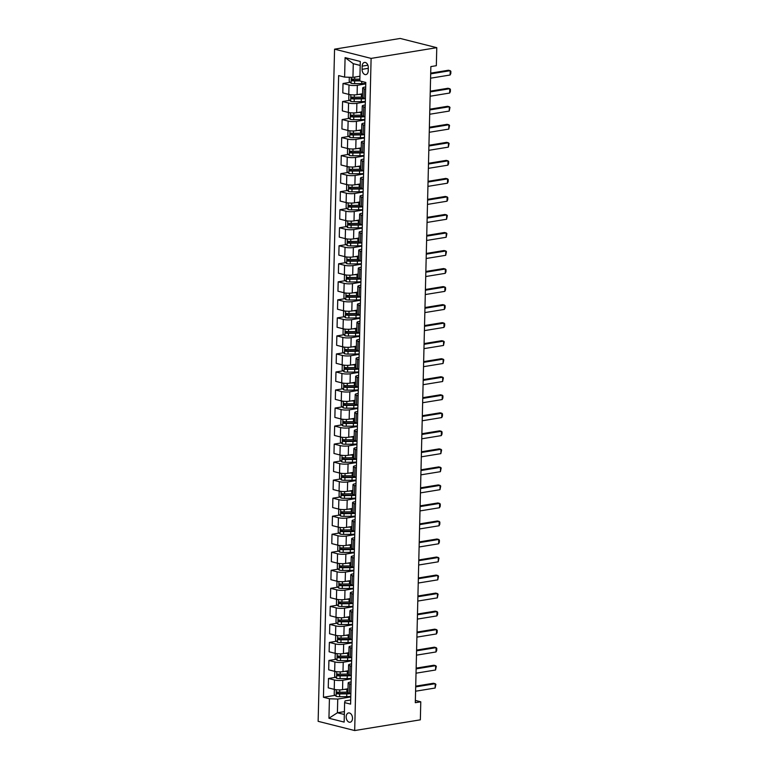 <?xml version="1.0" encoding="UTF-8"?>
<svg xmlns="http://www.w3.org/2000/svg" width="769" height="769" viewBox="0 0 769 769"><rect width="100%" height="100%" fill="white"/><g stroke="black" fill="none" stroke-linecap="round" stroke-linejoin="round"><path stroke-width="1.15" d="M352.49 718.39A4.72 3.114 -99.3 0 0 348.578 712.93A4.72 3.114 -99.3 0 0 346.175 716.795A4.72 3.114 -99.3 0 0 350.097 722.245A4.72 3.114 -99.3 0 0 352.49 718.39M334.563 49.168L318.135 721.322L354.682 730.55L371.11 58.396L334.563 49.168L400.216 38.45L436.773 47.678L371.11 58.396M436.773 47.678L436.331 65.701L430.861 66.595L415.308 702.693L420.778 701.809L415.366 700.434M362.17 66.153L362.093 69.325A4.576 3.018 -99.3 0 0 365.89 74.612A4.576 3.018 -99.3 0 0 368.216 70.873L368.293 67.691A4.576 3.018 -99.3 0 0 364.496 62.414A4.576 3.018 -99.3 0 0 362.17 66.153L367.89 65.221M360.2 65.432L353.279 63.683L352.942 77.381L344.608 77.102L338.639 75.593L323.441 697.272L335.178 695.349M344.608 77.102L345.089 57.627L360.296 61.472L359.825 80.937L365.804 82.446L350.606 704.125L344.627 702.616L344.156 722.091L328.94 718.246L329.42 698.771L323.441 697.272M420.778 701.809L420.345 719.832L354.682 730.55M344.627 702.616L345.06 700.905L350.712 699.982M351.097 684.199L349.664 683.833A5.902 1.221 -178.6 0 1 348.146 682.978A5.902 1.221 -178.6 0 1 350.097 682.122L351.145 681.949M351.539 666.165L350.106 665.81A5.902 1.221 -178.6 0 1 348.588 664.945A5.902 1.221 -178.6 0 1 350.539 664.089L351.587 663.926M351.971 648.132L350.549 647.777A5.902 1.221 -178.6 0 1 349.03 646.921A5.902 1.221 -178.6 0 1 350.972 646.066L352.029 645.893M352.413 630.109L350.991 629.744A5.902 1.221 -178.6 0 1 349.472 628.888A5.902 1.221 -178.6 0 1 351.414 628.033L352.471 627.86M352.856 612.076L351.433 611.711A5.902 1.221 -178.6 0 1 349.914 610.855A5.902 1.221 -178.6 0 1 351.856 610L352.913 609.827M353.298 594.043L351.875 593.687A5.902 1.221 -178.6 0 1 350.347 592.822A5.902 1.221 -178.6 0 1 352.298 591.976L353.356 591.803M353.74 576.019L352.308 575.654A5.902 1.221 -178.6 0 1 350.789 574.799A5.902 1.221 -178.6 0 1 352.74 573.943L353.798 573.77M354.182 557.986L352.75 557.621A5.902 1.221 -178.6 0 1 351.231 556.766A5.902 1.221 -178.6 0 1 353.182 555.91L354.23 555.737M354.615 539.953L353.192 539.598A5.902 1.221 -178.6 0 1 351.673 538.733A5.902 1.221 -178.6 0 1 353.615 537.887L354.672 537.714M355.057 521.92L353.634 521.565A5.902 1.221 -178.6 0 1 352.115 520.709A5.902 1.221 -178.6 0 1 354.057 519.854L355.115 519.681M355.499 503.897L354.076 503.532A5.902 1.221 -178.6 0 1 352.558 502.676A5.902 1.221 -178.6 0 1 354.499 501.821L355.557 501.648M355.941 485.864L354.519 485.508A5.902 1.221 -178.6 0 1 353 484.643A5.902 1.221 -178.6 0 1 354.942 483.797L355.999 483.624M356.383 467.831L354.951 467.475A5.902 1.221 -178.6 0 1 353.432 466.62A5.902 1.221 -178.6 0 1 355.384 465.764L356.441 465.591M356.826 449.807L355.393 449.442A5.902 1.221 -178.6 0 1 353.875 448.587A5.902 1.221 -178.6 0 1 355.826 447.731L356.874 447.558M357.268 431.774L355.836 431.419A5.902 1.221 -178.6 0 1 354.317 430.553A5.902 1.221 -178.6 0 1 356.258 429.708L357.316 429.535M357.7 413.741L356.278 413.386A5.902 1.221 -178.6 0 1 354.759 412.53A5.902 1.221 -178.6 0 1 356.701 411.675L357.758 411.502M358.143 395.718L356.72 395.353A5.902 1.221 -178.6 0 1 355.201 394.497A5.902 1.221 -178.6 0 1 357.143 393.641L358.2 393.468M358.585 377.685L357.162 377.329A5.902 1.221 -178.6 0 1 355.643 376.464A5.902 1.221 -178.6 0 1 357.585 375.608L358.642 375.445M359.027 359.652L357.595 359.296A5.902 1.221 -178.6 0 1 356.076 358.441A5.902 1.221 -178.6 0 1 358.027 357.585L359.085 357.412M359.469 341.628L358.037 341.263A5.902 1.221 -178.6 0 1 356.518 340.407A5.902 1.221 -178.6 0 1 358.469 339.552L359.517 339.379M359.911 323.595L358.479 323.24A5.902 1.221 -178.6 0 1 356.96 322.374A5.902 1.221 -178.6 0 1 358.902 321.519L359.959 321.355M360.344 305.562L358.921 305.206A5.902 1.221 -178.6 0 1 357.402 304.351A5.902 1.221 -178.6 0 1 359.344 303.495L360.401 303.322M360.786 287.539L359.363 287.173A5.902 1.221 -178.6 0 1 357.845 286.318A5.902 1.221 -178.6 0 1 359.786 285.462L360.844 285.289M361.228 269.506L359.805 269.14A5.902 1.221 -178.6 0 1 358.287 268.285A5.902 1.221 -178.6 0 1 360.228 267.429L361.286 267.256M361.67 251.473L360.248 251.117A5.902 1.221 -178.6 0 1 358.719 250.252A5.902 1.221 -178.6 0 1 360.671 249.406L361.728 249.233M362.112 233.449L360.68 233.084A5.902 1.221 -178.6 0 1 359.161 232.228A5.902 1.221 -178.6 0 1 361.113 231.373L362.161 231.2M362.555 215.416L361.122 215.051A5.902 1.221 -178.6 0 1 359.604 214.195A5.902 1.221 -178.6 0 1 361.555 213.34L362.603 213.167M362.987 197.383L361.565 197.027A5.902 1.221 -178.6 0 1 360.046 196.162A5.902 1.221 -178.6 0 1 361.988 195.316L363.045 195.143M363.429 179.36L362.007 178.994A5.902 1.221 -178.6 0 1 360.488 178.139A5.902 1.221 -178.6 0 1 362.43 177.283L363.487 177.11M363.872 161.327L362.449 160.961A5.902 1.221 -178.6 0 1 360.93 160.106A5.902 1.221 -178.6 0 1 362.872 159.25L363.929 159.077M364.314 143.294L362.891 142.938A5.902 1.221 -178.6 0 1 361.363 142.073A5.902 1.221 -178.6 0 1 363.314 141.227L364.371 141.054M364.756 125.26L363.324 124.905A5.902 1.221 -178.6 0 1 361.805 124.049A5.902 1.221 -178.6 0 1 363.756 123.194L364.814 123.021M365.198 107.237L363.766 106.872A5.902 1.221 -178.6 0 1 362.247 106.016A5.902 1.221 -178.6 0 1 364.198 105.161L365.246 104.988M365.64 89.204L364.208 88.848A5.902 1.221 -178.6 0 1 362.689 87.983A5.902 1.221 -178.6 0 1 364.631 87.137L365.688 86.964M344.406 711.623L337.408 712.757L344.339 714.507M359.94 76.237L352.942 77.381M365.765 83.908L357.325 85.292A5.902 1.221 -178.6 0 1 349.001 85.003L343.022 83.494L350.155 82.331M362.545 93.77L357.095 94.664A5.902 1.221 -178.6 0 1 348.77 94.385L342.791 92.876L343.022 83.494M365.323 101.941L356.883 103.315A5.902 1.221 -178.6 0 1 348.559 103.036L342.58 101.527L349.712 100.364M362.103 111.803L356.653 112.697A5.902 1.221 -178.6 0 1 348.328 112.409L342.349 110.899L342.58 101.527M364.881 119.974L356.441 121.348A5.902 1.221 -178.6 0 1 348.117 121.069L342.138 119.56L349.27 118.388M361.67 129.836L356.21 130.72A5.902 1.221 -178.6 0 1 347.886 130.442L341.907 128.932L342.138 119.56M364.439 137.997L355.999 139.381A5.902 1.221 -178.6 0 1 347.675 139.093L341.696 137.584L348.838 136.421M361.228 147.859L355.778 148.753A5.902 1.221 -178.6 0 1 347.444 148.475L341.465 146.966L341.696 137.584M364.006 156.03L355.566 157.405A5.902 1.221 -178.6 0 1 347.232 157.126L341.253 155.617L348.395 154.454M360.786 165.893L355.336 166.786A5.902 1.221 -178.6 0 1 347.002 166.498L341.032 164.989L341.253 155.617M363.564 174.063L355.124 175.438A5.902 1.221 -178.6 0 1 346.79 175.159L340.821 173.65L347.953 172.487M360.344 183.926L354.894 184.81A5.902 1.221 -178.6 0 1 346.559 184.531L340.59 183.022L340.821 173.65M363.122 192.087L354.682 193.471A5.902 1.221 -178.6 0 1 346.348 193.182L340.379 191.673L347.511 190.51M359.902 201.959L354.451 202.843A5.902 1.221 -178.6 0 1 346.127 202.564L340.148 201.055L340.379 191.673M362.68 210.12L354.24 211.494A5.902 1.221 -178.6 0 1 345.915 211.215L339.936 209.706L347.069 208.543M359.459 219.982L354.009 220.876A5.902 1.221 -178.6 0 1 345.685 220.588L339.706 219.078L339.936 209.706M362.237 228.153L353.798 229.527A5.902 1.221 -178.6 0 1 345.473 229.249L339.494 227.739L346.627 226.576M359.027 238.015L353.567 238.899A5.902 1.221 -178.6 0 1 345.243 238.621L339.264 237.112L339.494 227.739M361.795 246.176L353.356 247.56A5.902 1.221 -178.6 0 1 345.031 247.272L339.052 245.763L346.194 244.6M358.585 256.048L353.134 256.933A5.902 1.221 -178.6 0 1 344.8 256.654L338.821 255.145L339.052 245.763M361.363 264.209L352.923 265.584A5.902 1.221 -178.6 0 1 344.589 265.305L338.61 263.796L345.752 262.633M358.143 274.072L352.692 274.966A5.902 1.221 -178.6 0 1 344.358 274.677L338.389 273.168L338.61 263.796M360.921 282.242L352.481 283.617A5.902 1.221 -178.6 0 1 344.147 283.338L338.177 281.829L345.31 280.666M357.7 292.105L352.25 292.989A5.902 1.221 -178.6 0 1 343.916 292.71L337.947 291.201L338.177 281.829M360.478 300.275L352.039 301.65A5.902 1.221 -178.6 0 1 343.705 301.361L337.735 299.852L344.868 298.689M357.258 310.138L351.808 311.022A5.902 1.221 -178.6 0 1 343.483 310.743L337.504 309.234L337.735 299.852M360.036 318.299L351.596 319.683A5.902 1.221 -178.6 0 1 343.272 319.395L337.293 317.885L344.425 316.722M356.816 328.161L351.366 329.055A5.902 1.221 -178.6 0 1 343.041 328.767L337.062 327.267L337.293 317.885M359.594 336.332L351.154 337.706A5.902 1.221 -178.6 0 1 342.83 337.428L336.851 335.918L343.983 334.755M356.383 346.194L350.924 347.088A5.902 1.221 -178.6 0 1 342.599 346.8L336.62 345.291L336.851 335.918M359.152 354.365L350.712 355.739A5.902 1.221 -178.6 0 1 342.388 355.451L336.409 353.951L343.541 352.779M355.941 364.227L350.481 365.112A5.902 1.221 -178.6 0 1 342.157 364.833L336.178 363.324L336.409 353.951M358.719 372.388L350.27 373.772A5.902 1.221 -178.6 0 1 341.945 373.484L335.966 371.975L343.109 370.812M355.499 382.251L350.049 383.145A5.902 1.221 -178.6 0 1 341.715 382.856L335.736 381.357L335.966 371.975M358.277 390.421L349.837 391.796A5.902 1.221 -178.6 0 1 341.503 391.517L335.524 390.008L342.666 388.845M355.057 400.284L349.607 401.178A5.902 1.221 -178.6 0 1 341.273 400.889L335.303 399.38L335.524 390.008M357.835 408.454L349.395 409.829A5.902 1.221 -178.6 0 1 341.061 409.541L335.092 408.041L342.224 406.868M354.615 418.317L349.164 419.201A5.902 1.221 -178.6 0 1 340.84 418.922L334.861 417.413L335.092 408.041M357.393 426.478L348.953 427.862A5.902 1.221 -178.6 0 1 340.629 427.574L334.65 426.064L341.782 424.901M354.173 436.34L348.722 437.234A5.902 1.221 -178.6 0 1 340.398 436.955L334.419 435.446L334.65 426.064M356.951 444.511L348.511 445.885A5.902 1.221 -178.6 0 1 340.186 445.607L334.207 444.098L341.34 442.934M353.73 454.373L348.28 455.267A5.902 1.221 -178.6 0 1 339.956 454.979L333.977 453.47L334.207 444.098M356.508 462.544L348.069 463.918A5.902 1.221 -178.6 0 1 339.744 463.64L333.765 462.131L340.898 460.958M353.298 472.406L347.838 473.291A5.902 1.221 -178.6 0 1 339.514 473.012L333.535 471.503L333.765 462.131M356.066 480.567L347.626 481.952A5.902 1.221 -178.6 0 1 339.302 481.663L333.323 480.154L340.465 478.991M352.856 490.43L347.405 491.324A5.902 1.221 -178.6 0 1 339.071 491.045L333.092 489.536L333.323 480.154M355.634 498.6L347.194 499.975A5.902 1.221 -178.6 0 1 338.86 499.696L332.881 498.187L340.023 497.024M352.413 508.463L346.963 509.357A5.902 1.221 -178.6 0 1 338.629 509.068L332.66 507.559L332.881 498.187M355.191 516.633L346.752 518.008A5.902 1.221 -178.6 0 1 338.418 517.729L332.448 516.22L339.581 515.057M351.971 526.496L346.521 527.38A5.902 1.221 -178.6 0 1 338.187 527.101L332.218 525.592L332.448 516.22M354.749 534.657L346.31 536.041A5.902 1.221 -178.6 0 1 337.976 535.753L332.006 534.244L339.139 533.08M351.529 544.519L346.079 545.413A5.902 1.221 -178.6 0 1 337.754 545.134L331.775 543.625L332.006 534.244M354.307 552.69L345.867 554.064A5.902 1.221 -178.6 0 1 337.543 553.786L331.564 552.277L338.696 551.113M351.087 562.552L345.637 563.446A5.902 1.221 -178.6 0 1 337.312 563.158L331.333 561.649L331.564 552.277M353.865 570.723L345.425 572.098A5.902 1.221 -178.6 0 1 337.101 571.819L331.122 570.31L338.254 569.147M350.654 580.585L345.194 581.47A5.902 1.221 -178.6 0 1 336.87 581.191L330.891 579.682L331.122 570.31M353.423 588.746L344.983 590.131A5.902 1.221 -178.6 0 1 336.659 589.842L330.68 588.333L337.822 587.17M350.212 598.618L344.762 599.503A5.902 1.221 -178.6 0 1 336.428 599.224L330.449 597.715L330.68 588.333M352.99 606.779L344.55 608.154A5.902 1.221 -178.6 0 1 336.216 607.875L330.237 606.366L337.38 605.203M349.77 616.642L344.32 617.536A5.902 1.221 -178.6 0 1 335.986 617.247L330.016 615.738L330.237 606.366M352.548 624.812L344.108 626.187A5.902 1.221 -178.6 0 1 335.774 625.908L329.805 624.399L336.937 623.236M349.328 634.675L343.878 635.559A5.902 1.221 -178.6 0 1 335.544 635.281L329.574 633.771L329.805 624.399M352.106 642.846L343.666 644.22A5.902 1.221 -178.6 0 1 335.332 643.932L329.363 642.423L336.495 641.259M348.886 652.708L343.435 653.592A5.902 1.221 -178.6 0 1 335.111 653.314L329.132 651.804L329.363 642.423M351.664 660.869L343.224 662.244A5.902 1.221 -178.6 0 1 334.899 661.965L328.921 660.456L336.053 659.293M348.444 670.731L342.993 671.625A5.902 1.221 -178.6 0 1 334.669 671.337L328.69 669.828L328.921 660.456M351.222 678.902L342.782 680.277A5.902 1.221 -178.6 0 1 334.457 679.998L328.478 678.489L335.611 677.326M348.011 688.764L342.551 689.658A5.902 1.221 -178.6 0 1 334.227 689.37L328.248 687.861L328.478 678.489M350.779 696.935L337.745 699.059L337.408 712.757L328.94 718.246M346.742 693.465L349.02 693.09M347.184 675.432L349.462 675.067M347.626 657.408L349.895 657.034M348.069 639.375L350.337 639.001M348.511 621.342L350.779 620.977M348.943 603.309L351.222 602.944M349.386 585.286L351.664 584.911M349.828 567.253L352.106 566.888M350.27 549.22L352.548 548.855M350.712 531.196L352.981 530.821M351.154 513.163L353.423 512.788M351.587 495.13L353.865 494.765M352.029 477.107L354.307 476.732M352.471 459.074L354.749 458.699M352.913 441.041L355.191 440.675M353.356 423.017L355.624 422.642M353.798 404.984L356.066 404.609M354.23 386.951L356.508 386.586M354.672 368.928L356.951 368.553M355.115 350.895L357.393 350.52M355.557 332.862L357.835 332.496M355.999 314.838L358.267 314.463M356.441 296.805L358.71 296.43M356.883 278.772L359.152 278.407M357.316 260.749L359.594 260.374M357.758 242.716L360.036 242.341M358.2 224.683L360.478 224.317M358.642 206.65L360.911 206.284M359.085 188.626L361.353 188.251M359.527 170.593L361.795 170.218M359.959 152.56L362.237 152.195M360.401 134.537L362.68 134.162M360.844 116.504L363.122 116.129M361.286 98.47L363.564 98.105M365.41 98.576L363.977 98.221A5.902 1.221 -178.6 0 1 362.459 97.365L362.689 87.983M364.967 116.609L363.535 116.254A5.902 1.221 -178.6 0 1 362.016 115.388L362.247 106.016M364.525 134.642L363.103 134.277A5.902 1.221 -178.6 0 1 361.574 133.422L361.805 124.049M364.083 152.666L362.66 152.31A5.902 1.221 -178.6 0 1 361.142 151.455L361.363 142.073M363.641 170.699L362.218 170.343A5.902 1.221 -178.6 0 1 360.699 169.478L360.93 160.106M363.199 188.732L361.776 188.367A5.902 1.221 -178.6 0 1 360.257 187.511L360.488 178.139M362.766 206.765L361.334 206.4A5.902 1.221 -178.6 0 1 359.815 205.544L360.046 196.162M362.324 224.788L360.892 224.433A5.902 1.221 -178.6 0 1 359.373 223.568L359.604 214.195M361.882 242.821L360.459 242.456A5.902 1.221 -178.6 0 1 358.931 241.601L359.161 232.228M361.44 260.854L360.017 260.489A5.902 1.221 -178.6 0 1 358.498 259.634L358.719 250.252M360.997 278.878L359.575 278.522A5.902 1.221 -178.6 0 1 358.056 277.667L358.287 268.285M360.555 296.911L359.133 296.555A5.902 1.221 -178.6 0 1 357.614 295.69L357.845 286.318M360.123 314.944L358.69 314.579A5.902 1.221 -178.6 0 1 357.172 313.723L357.402 304.351M359.681 332.967L358.248 332.612A5.902 1.221 -178.6 0 1 356.729 331.756L356.96 322.374M359.238 351L357.806 350.645A5.902 1.221 -178.6 0 1 356.287 349.78L356.518 340.407M358.796 369.033L357.374 368.668A5.902 1.221 -178.6 0 1 355.855 367.813L356.076 358.441M358.354 387.057L356.931 386.701A5.902 1.221 -178.6 0 1 355.413 385.846L355.643 376.464M357.912 405.09L356.489 404.734A5.902 1.221 -178.6 0 1 354.97 403.869L355.201 394.497M357.479 423.123L356.047 422.758A5.902 1.221 -178.6 0 1 354.528 421.902L354.759 412.53M357.037 441.146L355.605 440.791A5.902 1.221 -178.6 0 1 354.086 439.935L354.317 430.553M356.595 459.18L355.163 458.824A5.902 1.221 -178.6 0 1 353.644 457.959L353.875 448.587M356.153 477.213L354.73 476.847A5.902 1.221 -178.6 0 1 353.211 475.992L353.432 466.62M355.711 495.236L354.288 494.88A5.902 1.221 -178.6 0 1 352.769 494.025L353 484.643M355.268 513.269L353.846 512.913A5.902 1.221 -178.6 0 1 352.327 512.048L352.558 502.676M354.826 531.302L353.404 530.937A5.902 1.221 -178.6 0 1 351.885 530.081L352.115 520.709M354.394 549.335L352.961 548.97A5.902 1.221 -178.6 0 1 351.443 548.114L351.673 538.733M353.951 567.359L352.519 567.003A5.902 1.221 -178.6 0 1 351 566.138L351.231 556.766M353.509 585.392L352.087 585.026A5.902 1.221 -178.6 0 1 350.558 584.171L350.789 574.799M353.067 603.425L351.644 603.059A5.902 1.221 -178.6 0 1 350.126 602.204L350.347 592.822M352.625 621.448L351.202 621.092A5.902 1.221 -178.6 0 1 349.684 620.237L349.914 610.855M352.183 639.481L350.76 639.116A5.902 1.221 -178.6 0 1 349.241 638.26L349.472 628.888M351.75 657.514L350.318 657.149A5.902 1.221 -178.6 0 1 348.799 656.293L349.03 646.921M351.308 675.538L349.876 675.182A5.902 1.221 -178.6 0 1 348.357 674.326L348.588 664.945M329.42 698.771L337.745 699.059M350.866 693.571L349.443 693.215A5.902 1.221 -178.6 0 1 347.915 692.35L348.146 682.978M353.279 63.683L345.089 57.627M430.678 73.872L450.211 70.681L450.865 71.344L450.817 73.507L450.105 75.006L430.573 78.198M450.105 75.006L450.211 70.681L448.433 70.239L430.698 73.132M349.299 77.256L349.203 81.379L351.145 83.321A3.912 0.807 1.4 0 0 354.596 83.648L361.709 83.581A11.285 2.326 1.4 0 0 365.775 83.379M358.979 76.4L359.94 76.391M359.873 79.13L354.701 79.178A3.912 0.807 -178.6 0 1 352.125 79.015L352.087 80.745A3.912 0.807 1.4 0 0 354.663 80.908L359.825 80.86M359.834 80.457L353.663 80.485L352.817 79.495M430.236 91.905L449.769 88.714L450.423 89.377L450.374 91.54L449.663 93.039L430.131 96.231M449.663 93.039L449.769 88.714L447.991 88.262L430.256 91.155M429.794 109.929L449.327 106.747L449.99 107.41L449.221 111.072L429.688 114.254M449.221 111.072L449.327 106.747L447.548 106.295L429.813 109.188M429.362 127.962L448.894 124.77L449.548 125.434L448.788 129.105L429.256 132.287M448.788 129.105L448.894 124.77L447.116 124.328L429.371 127.221M349.885 94.606L348.866 95.087L348.761 99.412L350.702 101.354A3.912 0.807 1.4 0 0 354.153 101.681L361.267 101.614A11.285 2.326 1.4 0 0 365.333 101.402M358.537 94.433L361.449 94.404A11.285 2.326 1.4 0 0 362.535 94.385M361.132 94.001L361.151 94.001A9.363 1.932 1.4 0 0 362.545 93.972M362.468 97.125A11.285 2.326 -178.6 0 1 361.382 97.144L354.259 97.202A3.912 0.807 -178.6 0 1 351.693 97.048L351.644 98.778A3.912 0.807 1.4 0 0 354.221 98.932L361.334 98.874A11.285 2.326 1.4 0 0 365.4 98.663M364.343 98.307A9.363 1.932 -178.6 0 1 361.046 98.48L353.221 98.519L352.375 97.528M349.443 112.639L348.424 113.11L348.319 117.436L350.26 119.378A3.912 0.807 1.4 0 0 353.711 119.704L360.834 119.647A11.285 2.326 1.4 0 0 364.9 119.435M358.094 112.457L361.007 112.437A11.285 2.326 1.4 0 0 362.093 112.409M360.69 112.034L360.709 112.034A9.363 1.932 1.4 0 0 362.103 112.005M362.026 115.158A11.285 2.326 -178.6 0 1 360.94 115.177L353.817 115.235A3.912 0.807 -178.6 0 1 351.25 115.071L351.202 116.801A3.912 0.807 1.4 0 0 353.778 116.965L360.901 116.907A11.285 2.326 1.4 0 0 364.967 116.696M363.9 116.34A9.363 1.932 -178.6 0 1 360.603 116.504L352.779 116.552L351.942 115.561M349.001 130.663L347.982 131.143L347.876 135.469L349.818 137.411A3.912 0.807 1.4 0 0 353.269 137.738L360.392 137.68A11.285 2.326 1.4 0 0 364.458 137.468M357.652 130.49L360.565 130.461A11.285 2.326 1.4 0 0 361.651 130.442M360.248 130.067L360.277 130.067A9.363 1.932 1.4 0 0 361.661 130.028M361.584 133.181A11.285 2.326 -178.6 0 1 360.498 133.2L353.375 133.268A3.912 0.807 -178.6 0 1 350.808 133.104L350.76 134.835A3.912 0.807 1.4 0 0 353.336 134.998L360.459 134.931A11.285 2.326 1.4 0 0 364.525 134.729M363.458 134.373A9.363 1.932 -178.6 0 1 360.161 134.537L352.337 134.575L351.5 133.585M428.919 145.995L448.452 142.803L449.106 143.467L448.346 147.129L428.814 150.32M448.346 147.129L448.452 142.803L446.674 142.352L428.939 145.254M348.559 148.696L347.55 149.176L347.444 153.502L349.386 155.444A3.912 0.807 1.4 0 0 352.827 155.771L359.95 155.703A11.285 2.326 1.4 0 0 364.016 155.501M357.21 148.523L360.123 148.494A11.285 2.326 1.4 0 0 361.209 148.475M359.805 148.1L359.834 148.1A9.363 1.932 1.4 0 0 361.219 148.061M361.142 151.214A11.285 2.326 -178.6 0 1 360.055 151.233L352.942 151.291A3.912 0.807 -178.6 0 1 350.366 151.137L350.328 152.868A3.912 0.807 1.4 0 0 352.894 153.031L360.017 152.964A11.285 2.326 1.4 0 0 364.083 152.752M363.016 152.406A9.363 1.932 -178.6 0 1 359.719 152.57L351.894 152.608L351.058 151.618M428.477 164.018L448.01 160.836L448.663 161.5L448.615 163.662L447.904 165.162L428.371 168.353M447.904 165.162L448.01 160.836L446.231 160.385L428.496 163.278M348.117 166.729L347.107 167.2L347.002 171.525L348.943 173.467A3.912 0.807 1.4 0 0 352.385 173.794L359.507 173.736A11.285 2.326 1.4 0 0 363.574 173.525M356.778 166.546L359.681 166.527A11.285 2.326 1.4 0 0 360.767 166.498M359.363 166.123L359.392 166.123A9.363 1.932 1.4 0 0 360.776 166.094M360.699 169.247A11.285 2.326 -178.6 0 1 359.613 169.267L352.5 169.324A3.912 0.807 -178.6 0 1 349.924 169.161L349.885 170.891A3.912 0.807 1.4 0 0 352.452 171.054L359.575 170.997A11.285 2.326 1.4 0 0 363.641 170.785M362.574 170.43A9.363 1.932 -178.6 0 1 359.286 170.593L351.462 170.641L350.616 169.651M428.035 182.051L447.568 178.86L448.221 179.523L448.173 181.686L447.462 183.195L427.929 186.377M447.462 183.195L447.568 178.86L445.789 178.418L428.054 181.311M347.684 184.752L346.665 185.233L346.559 189.559L348.501 191.5A3.912 0.807 1.4 0 0 351.952 191.827L359.065 191.769A11.285 2.326 1.4 0 0 363.131 191.558M356.335 184.579L359.248 184.55A11.285 2.326 1.4 0 0 360.334 184.531M358.931 184.156L358.95 184.156A9.363 1.932 1.4 0 0 360.344 184.118M360.267 187.271A11.285 2.326 -178.6 0 1 359.181 187.29L352.058 187.357A3.912 0.807 -178.6 0 1 349.482 187.194L349.443 188.924A3.912 0.807 1.4 0 0 352.019 189.087L359.133 189.02A11.285 2.326 1.4 0 0 363.199 188.818M362.141 188.463A9.363 1.932 -178.6 0 1 358.844 188.626L351.02 188.665L350.174 187.684M427.593 200.084L447.125 196.893L447.779 197.556L447.731 199.719L447.02 201.218L427.487 204.41M447.02 201.218L447.125 196.893L445.347 196.441L427.612 199.344M347.242 202.785L346.223 203.266L346.117 207.592L348.059 209.533A3.912 0.807 1.4 0 0 351.51 209.86L358.623 209.793A11.285 2.326 1.4 0 0 362.689 209.591M355.893 202.612L358.806 202.583A11.285 2.326 1.4 0 0 359.892 202.564M358.489 202.189L358.508 202.189A9.363 1.932 1.4 0 0 359.902 202.151M359.825 205.304A11.285 2.326 -178.6 0 1 358.738 205.323L351.616 205.39A3.912 0.807 -178.6 0 1 349.049 205.227L349.001 206.957A3.912 0.807 1.4 0 0 351.577 207.121L358.69 207.053A11.285 2.326 1.4 0 0 362.757 206.842M361.699 206.496A9.363 1.932 -178.6 0 1 358.402 206.659L350.577 206.698L349.732 205.708M427.151 218.108L446.683 214.926L447.347 215.589L446.578 219.252L427.045 222.443M446.578 219.252L446.683 214.926L444.905 214.474L427.17 217.367M346.8 220.818L345.781 221.289L345.675 225.615L347.617 227.557A3.912 0.807 1.4 0 0 351.068 227.884L358.191 227.826A11.285 2.326 1.4 0 0 362.257 227.614M355.451 220.636L358.364 220.616A11.285 2.326 1.4 0 0 359.45 220.597M358.046 220.213L358.066 220.213A9.363 1.932 1.4 0 0 359.459 220.184M359.383 223.337A11.285 2.326 -178.6 0 1 358.296 223.356L351.173 223.414A3.912 0.807 -178.6 0 1 348.607 223.25L348.559 224.981A3.912 0.807 1.4 0 0 351.135 225.144L358.258 225.086A11.285 2.326 1.4 0 0 362.324 224.875M361.257 224.519A9.363 1.932 -178.6 0 1 357.96 224.683L350.135 224.731L349.289 223.741M426.708 236.141L446.251 232.949L446.904 233.613L446.145 237.285L426.603 240.466M446.145 237.285L446.251 232.949L444.472 232.507L426.728 235.401M346.358 238.842L345.339 239.322L345.233 243.648L347.175 245.59A3.912 0.807 1.4 0 0 350.626 245.917L357.748 245.859A11.285 2.326 1.4 0 0 361.815 245.647M355.009 238.669L357.921 238.64A11.285 2.326 1.4 0 0 359.008 238.621M357.604 238.246L357.633 238.246A9.363 1.932 1.4 0 0 359.017 238.207M358.94 241.36A11.285 2.326 -178.6 0 1 357.854 241.379L350.731 241.447A3.912 0.807 -178.6 0 1 348.165 241.283L348.117 243.014A3.912 0.807 1.4 0 0 350.693 243.177L357.816 243.119A11.285 2.326 1.4 0 0 361.882 242.908M360.815 242.552A9.363 1.932 -178.6 0 1 357.518 242.716L349.693 242.754L348.857 241.774M426.276 254.174L445.809 250.982L446.462 251.646L445.703 255.308L426.17 258.499M445.703 255.308L445.809 250.982L444.03 250.531L426.295 253.434M345.915 256.875L344.906 257.355L344.8 261.681L346.742 263.623A3.912 0.807 1.4 0 0 350.183 263.95L357.306 263.882A11.285 2.326 1.4 0 0 361.372 263.68M354.567 256.702L357.479 256.673A11.285 2.326 1.4 0 0 358.565 256.654M357.162 256.279L357.191 256.279A9.363 1.932 1.4 0 0 358.575 256.24M358.498 259.393A11.285 2.326 -178.6 0 1 357.412 259.413L350.299 259.48A3.912 0.807 -178.6 0 1 347.723 259.316L347.684 261.047A3.912 0.807 1.4 0 0 350.251 261.21L357.374 261.143A11.285 2.326 1.4 0 0 361.44 260.941M360.373 260.585A9.363 1.932 -178.6 0 1 357.076 260.749L349.251 260.787L348.415 259.797M425.834 272.197L445.366 269.015L446.02 269.679L445.972 271.841L445.261 273.341L425.728 276.532M445.261 273.341L445.366 269.015L443.588 268.564L425.853 271.457M345.473 274.908L344.464 275.379L344.358 279.714L346.3 281.646A3.912 0.807 1.4 0 0 349.741 281.973L356.864 281.915A11.285 2.326 1.4 0 0 360.93 281.704M354.134 274.725L357.037 274.706A11.285 2.326 1.4 0 0 358.123 274.687M356.72 274.302L356.749 274.302A9.363 1.932 1.4 0 0 358.133 274.273M358.056 277.426A11.285 2.326 -178.6 0 1 356.97 277.446L349.857 277.503A3.912 0.807 -178.6 0 1 347.28 277.34L347.242 279.08A3.912 0.807 1.4 0 0 349.808 279.234L356.931 279.176A11.285 2.326 1.4 0 0 360.997 278.964M359.93 278.609A9.363 1.932 -178.6 0 1 356.633 278.772L348.818 278.82L347.973 277.83M425.392 290.23L444.924 287.048L445.578 287.702L445.53 289.875L444.818 291.374L425.286 294.556M444.818 291.374L444.924 287.048L443.146 286.597L425.411 289.49M345.041 292.931L344.022 293.412L343.916 297.738L345.858 299.679A3.912 0.807 1.4 0 0 349.309 300.006L356.422 299.948A11.285 2.326 1.4 0 0 360.488 299.737M353.692 292.758L356.605 292.729A11.285 2.326 1.4 0 0 357.691 292.71M356.287 292.335L356.307 292.335A9.363 1.932 1.4 0 0 357.7 292.297M357.623 295.45A11.285 2.326 -178.6 0 1 356.537 295.479L349.414 295.536A3.912 0.807 -178.6 0 1 346.838 295.373L346.8 297.103A3.912 0.807 1.4 0 0 349.376 297.267L356.489 297.209A11.285 2.326 1.4 0 0 360.555 296.997M359.498 296.642A9.363 1.932 -178.6 0 1 356.201 296.805L348.376 296.844L347.53 295.863M424.949 308.263L444.482 305.072L445.136 305.735L445.088 307.898L444.376 309.398L424.844 312.589M444.376 309.398L444.482 305.072L442.704 304.63L424.969 307.523M344.599 310.964L343.58 311.445L343.474 315.771L345.416 317.712A3.912 0.807 1.4 0 0 348.866 318.039L355.98 317.972A11.285 2.326 1.4 0 0 360.046 317.77M353.25 310.791L356.162 310.763A11.285 2.326 1.4 0 0 357.249 310.743M355.845 310.368L355.864 310.368A9.363 1.932 1.4 0 0 357.258 310.33M357.181 313.483A11.285 2.326 -178.6 0 1 356.095 313.502L348.972 313.569A3.912 0.807 -178.6 0 1 346.396 313.406L346.358 315.136A3.912 0.807 1.4 0 0 348.934 315.3L356.047 315.232A11.285 2.326 1.4 0 0 360.113 315.03M359.056 314.675A9.363 1.932 -178.6 0 1 355.759 314.838L347.934 314.877L347.088 313.887M424.507 326.296L444.04 323.105L444.693 323.768L444.645 325.931L443.934 327.431L424.401 330.622M443.934 327.431L444.04 323.105L442.262 322.653L424.526 325.547M344.156 328.997L343.137 329.468L343.032 333.804L344.973 335.745A3.912 0.807 1.4 0 0 348.424 336.063L355.547 336.005A11.285 2.326 1.4 0 0 359.613 335.793M352.808 328.815L355.72 328.796A11.285 2.326 1.4 0 0 356.806 328.776M355.403 328.392L355.422 328.392A9.363 1.932 1.4 0 0 356.816 328.363M356.739 331.516A11.285 2.326 -178.6 0 1 355.653 331.535L348.53 331.593A3.912 0.807 -178.6 0 1 345.963 331.429L345.915 333.169A3.912 0.807 1.4 0 0 348.492 333.323L355.605 333.265A11.285 2.326 1.4 0 0 359.681 333.054M358.614 332.698A9.363 1.932 -178.6 0 1 355.316 332.871L347.492 332.91L346.646 331.92M424.065 344.32L443.598 341.138L444.261 341.792L443.492 345.464L423.959 348.645M443.492 345.464L443.598 341.138L441.819 340.686L424.084 343.58M343.714 347.03L342.695 347.501L342.589 351.827L344.531 353.769A3.912 0.807 1.4 0 0 347.982 354.096L355.105 354.038A11.285 2.326 1.4 0 0 359.171 353.827M352.365 346.848L355.278 346.819A11.285 2.326 1.4 0 0 356.364 346.8M354.961 346.425L354.98 346.425A9.363 1.932 1.4 0 0 356.374 346.386M356.297 349.539A11.285 2.326 -178.6 0 1 355.211 349.568L348.088 349.626A3.912 0.807 -178.6 0 1 345.521 349.462L345.473 351.193A3.912 0.807 1.4 0 0 348.049 351.356L355.172 351.298A11.285 2.326 1.4 0 0 359.238 351.087M358.171 350.731A9.363 1.932 -178.6 0 1 354.874 350.895L347.05 350.943L346.213 349.953M423.632 362.353L443.165 359.161L443.819 359.825L443.059 363.487L423.527 366.678M443.059 363.487L443.165 359.161L441.387 358.719L423.642 361.613M343.272 365.054L342.263 365.535L342.157 369.86L344.089 371.802A3.912 0.807 1.4 0 0 347.54 372.129L354.663 372.061A11.285 2.326 1.4 0 0 358.729 371.86M351.923 364.881L354.836 364.852A11.285 2.326 1.4 0 0 355.922 364.833M354.519 364.458L354.547 364.458A9.363 1.932 1.4 0 0 355.932 364.419M355.855 367.572A11.285 2.326 -178.6 0 1 354.769 367.592L347.655 367.659A3.912 0.807 -178.6 0 1 345.079 367.495L345.041 369.226A3.912 0.807 1.4 0 0 347.607 369.389L354.73 369.322A11.285 2.326 1.4 0 0 358.796 369.12M357.729 368.764A9.363 1.932 -178.6 0 1 354.432 368.928L346.608 368.966L345.771 367.976M423.19 380.386L442.723 377.195L443.377 377.858L442.617 381.52L423.085 384.711M442.617 381.52L442.723 377.195L440.945 376.743L423.21 379.636M342.83 383.087L341.821 383.558L341.715 387.893L343.656 389.835A3.912 0.807 1.4 0 0 347.098 390.162L354.221 390.094A11.285 2.326 1.4 0 0 358.287 389.883M351.491 382.904L354.394 382.885A11.285 2.326 1.4 0 0 355.48 382.866M354.076 382.481L354.105 382.481A9.363 1.932 1.4 0 0 355.489 382.453M355.413 385.605A11.285 2.326 -178.6 0 1 354.326 385.625L347.213 385.682A3.912 0.807 -178.6 0 1 344.637 385.529L344.599 387.259A3.912 0.807 1.4 0 0 347.165 387.413L354.288 387.355A11.285 2.326 1.4 0 0 358.354 387.143M357.287 386.788A9.363 1.932 -178.6 0 1 353.99 386.961L346.175 386.999L345.329 386.009M422.748 398.409L442.281 395.228L442.934 395.891L442.886 398.054L442.175 399.553L422.642 402.735M442.175 399.553L442.281 395.228L440.502 394.776L422.767 397.669M342.397 401.12L341.378 401.591L341.273 405.917L343.214 407.858A3.912 0.807 1.4 0 0 346.665 408.185L353.778 408.128A11.285 2.326 1.4 0 0 357.845 407.916M351.048 400.937L353.951 400.918A11.285 2.326 1.4 0 0 355.038 400.889M353.634 400.514L353.663 400.514A9.363 1.932 1.4 0 0 355.057 400.476M354.97 403.629A11.285 2.326 -178.6 0 1 353.894 403.658L346.771 403.715A3.912 0.807 -178.6 0 1 344.195 403.552L344.156 405.282A3.912 0.807 1.4 0 0 346.723 405.446L353.846 405.388A11.285 2.326 1.4 0 0 357.912 405.176M356.845 404.821A9.363 1.932 -178.6 0 1 353.557 404.984L345.733 405.032L344.887 404.042M422.306 416.442L441.839 413.251L442.492 413.914L442.444 416.077L441.733 417.577L422.2 420.768M441.733 417.577L441.839 413.251L440.06 412.809L422.325 415.702M341.955 419.143L340.936 419.624L340.83 423.95L342.772 425.891A3.912 0.807 1.4 0 0 346.223 426.218L353.336 426.151A11.285 2.326 1.4 0 0 357.402 425.949M350.606 418.97L353.519 418.942A11.285 2.326 1.4 0 0 354.605 418.922M353.202 418.547L353.221 418.547A9.363 1.932 1.4 0 0 354.615 418.509M354.538 421.662A11.285 2.326 -178.6 0 1 353.452 421.681L346.329 421.748A3.912 0.807 -178.6 0 1 343.753 421.585L343.714 423.315A3.912 0.807 1.4 0 0 346.29 423.479L353.404 423.411A11.285 2.326 1.4 0 0 357.47 423.21M356.412 422.854A9.363 1.932 -178.6 0 1 353.115 423.017L345.291 423.056L344.445 422.066M421.864 434.475L441.396 431.284L442.05 431.947L442.002 434.11L441.291 435.61L421.758 438.801M441.291 435.61L441.396 431.284L439.618 430.832L421.883 433.726M341.513 437.177L340.494 437.657L340.388 441.983L342.33 443.924A3.912 0.807 1.4 0 0 345.781 444.251L352.894 444.184A11.285 2.326 1.4 0 0 356.97 443.973M350.164 437.003L353.077 436.975A11.285 2.326 1.4 0 0 354.163 436.955M352.76 436.571L352.779 436.571A9.363 1.932 1.4 0 0 354.173 436.542M354.096 439.695A11.285 2.326 -178.6 0 1 353.009 439.714L345.887 439.772A3.912 0.807 -178.6 0 1 343.32 439.618L343.272 441.348A3.912 0.807 1.4 0 0 345.848 441.502L352.961 441.444A11.285 2.326 1.4 0 0 357.027 441.233M355.97 440.877A9.363 1.932 -178.6 0 1 352.673 441.05L344.848 441.089L344.003 440.099M421.422 452.499L440.954 449.317L441.617 449.98L440.848 453.643L421.316 456.824M440.848 453.643L440.954 449.317L439.176 448.865L421.441 451.759M341.071 455.21L340.052 455.681L339.946 460.006L341.888 461.948A3.912 0.807 1.4 0 0 345.339 462.275L352.462 462.217A11.285 2.326 1.4 0 0 356.528 462.006M349.722 455.027L352.635 455.008A11.285 2.326 1.4 0 0 353.721 454.979M352.317 454.604L352.337 454.604A9.363 1.932 1.4 0 0 353.73 454.575M353.653 457.728A11.285 2.326 -178.6 0 1 352.567 457.747L345.444 457.805A3.912 0.807 -178.6 0 1 342.878 457.642L342.83 459.372A3.912 0.807 1.4 0 0 345.406 459.535L352.529 459.478A11.285 2.326 1.4 0 0 356.595 459.266M355.528 458.91A9.363 1.932 -178.6 0 1 352.231 459.074L344.406 459.122L343.57 458.132M420.989 470.532L440.522 467.341L441.175 468.004L440.416 471.676L420.883 474.858M440.416 471.676L440.522 467.341L438.743 466.898L420.999 469.792M340.629 473.233L339.619 473.714L339.514 478.039L341.446 479.981A3.912 0.807 1.4 0 0 344.897 480.308L352.019 480.25A11.285 2.326 1.4 0 0 356.085 480.039M349.28 473.06L352.192 473.031A11.285 2.326 1.4 0 0 353.279 473.012M351.875 472.637L351.904 472.637A9.363 1.932 1.4 0 0 353.288 472.599M353.211 475.751A11.285 2.326 -178.6 0 1 352.125 475.771L345.012 475.838A3.912 0.807 -178.6 0 1 342.436 475.675L342.397 477.405A3.912 0.807 1.4 0 0 344.964 477.568L352.087 477.501A11.285 2.326 1.4 0 0 356.153 477.299M355.086 476.943A9.363 1.932 -178.6 0 1 351.789 477.107L343.964 477.145L343.128 476.155M420.547 488.565L440.079 485.374L440.733 486.037L439.974 489.699L420.441 492.891M439.974 489.699L440.079 485.374L438.301 484.922L420.566 487.815M340.186 491.266L339.177 491.747L339.071 496.072L341.013 498.014A3.912 0.807 1.4 0 0 344.454 498.341L351.577 498.274A11.285 2.326 1.4 0 0 355.643 498.072M348.838 491.093L351.75 491.064A11.285 2.326 1.4 0 0 352.836 491.045M351.433 490.67L351.462 490.67A9.363 1.932 1.4 0 0 352.846 490.632M352.769 493.785A11.285 2.326 -178.6 0 1 351.683 493.804L344.57 493.861A3.912 0.807 -178.6 0 1 341.994 493.708L341.955 495.438A3.912 0.807 1.4 0 0 344.522 495.601L351.644 495.534A11.285 2.326 1.4 0 0 355.711 495.323M354.644 494.967A9.363 1.932 -178.6 0 1 351.346 495.14L343.522 495.178L342.686 494.188M420.105 506.588L439.637 503.407L440.291 504.07L440.243 506.233L439.532 507.732L419.999 510.924M439.532 507.732L439.637 503.407L437.859 502.955L420.124 505.848M339.744 509.299L338.735 509.77L338.629 514.096L340.571 516.037A3.912 0.807 1.4 0 0 344.012 516.364L351.135 516.307A11.285 2.326 1.4 0 0 355.201 516.095M348.405 509.116L351.308 509.097A11.285 2.326 1.4 0 0 352.394 509.068M350.991 508.694L351.02 508.694A9.363 1.932 1.4 0 0 352.404 508.665M352.327 511.818A11.285 2.326 -178.6 0 1 351.241 511.837L344.127 511.894A3.912 0.807 -178.6 0 1 341.551 511.731L341.513 513.461A3.912 0.807 1.4 0 0 344.079 513.625L351.202 513.567A11.285 2.326 1.4 0 0 355.268 513.356M354.201 513A9.363 1.932 -178.6 0 1 350.914 513.163L343.089 513.211L342.243 512.221M419.663 524.621L439.195 521.43L439.849 522.093L439.801 524.256L439.089 525.765L419.557 528.947M439.089 525.765L439.195 521.43L437.417 520.988L419.682 523.881M339.312 527.323L338.293 527.803L338.187 532.129L340.129 534.071A3.912 0.807 1.4 0 0 343.58 534.397L350.693 534.34A11.285 2.326 1.4 0 0 354.759 534.128M347.963 527.149L350.875 527.121A11.285 2.326 1.4 0 0 351.962 527.101M350.558 526.727L350.577 526.727A9.363 1.932 1.4 0 0 351.971 526.688M351.894 529.841A11.285 2.326 -178.6 0 1 350.808 529.86L343.685 529.928A3.912 0.807 -178.6 0 1 341.109 529.764L341.071 531.494A3.912 0.807 1.4 0 0 343.647 531.658L350.76 531.59A11.285 2.326 1.4 0 0 354.826 531.389M353.769 531.033A9.363 1.932 -178.6 0 1 350.472 531.196L342.647 531.235L341.801 530.254M419.22 542.654L438.753 539.463L439.407 540.126L439.359 542.289L438.647 543.789L419.115 546.98M438.647 543.789L438.753 539.463L436.975 539.011L419.24 541.914M338.869 545.356L337.851 545.836L337.745 550.162L339.687 552.104A3.912 0.807 1.4 0 0 343.137 552.43L350.251 552.363A11.285 2.326 1.4 0 0 354.317 552.161M347.521 545.183L350.433 545.154A11.285 2.326 1.4 0 0 351.52 545.134M350.116 544.76L350.135 544.76A9.363 1.932 1.4 0 0 351.529 544.721M351.452 547.874A11.285 2.326 -178.6 0 1 350.366 547.893L343.243 547.951A3.912 0.807 -178.6 0 1 340.677 547.797L340.629 549.527A3.912 0.807 1.4 0 0 343.205 549.691L350.318 549.624A11.285 2.326 1.4 0 0 354.384 549.412M353.327 549.066A9.363 1.932 -178.6 0 1 350.03 549.229L342.205 549.268L341.359 548.278M418.778 560.678L438.311 557.496L438.974 558.159L438.205 561.822L418.672 565.013M438.205 561.822L438.311 557.496L436.532 557.044L418.797 559.938M338.427 563.389L337.408 563.86L337.303 568.185L339.244 570.127A3.912 0.807 1.4 0 0 342.695 570.454L349.818 570.396A11.285 2.326 1.4 0 0 353.884 570.185M347.079 563.206L349.991 563.187A11.285 2.326 1.4 0 0 351.077 563.168M349.674 562.783L349.693 562.783A9.363 1.932 1.4 0 0 351.087 562.754M351.01 565.907A11.285 2.326 -178.6 0 1 349.924 565.926L342.801 565.984A3.912 0.807 -178.6 0 1 340.234 565.821L340.186 567.551A3.912 0.807 1.4 0 0 342.763 567.714L349.885 567.657A11.285 2.326 1.4 0 0 353.951 567.445M352.884 567.089A9.363 1.932 -178.6 0 1 349.587 567.253L341.763 567.301L340.927 566.311M418.346 578.711L437.878 575.52L438.532 576.183L437.772 579.855L418.24 583.037M437.772 579.855L437.878 575.52L436.1 575.077L418.355 577.971M337.985 581.412L336.966 581.893L336.86 586.218L338.802 588.16A3.912 0.807 1.4 0 0 342.253 588.487L349.376 588.429A11.285 2.326 1.4 0 0 353.442 588.218M346.636 581.239L349.549 581.21A11.285 2.326 1.4 0 0 350.635 581.191M349.232 580.816L349.261 580.816A9.363 1.932 1.4 0 0 350.645 580.778M350.568 583.931A11.285 2.326 -178.6 0 1 349.482 583.95L342.359 584.017A3.912 0.807 -178.6 0 1 339.792 583.854L339.744 585.584A3.912 0.807 1.4 0 0 342.32 585.747L349.443 585.69A11.285 2.326 1.4 0 0 353.509 585.478M352.442 585.122A9.363 1.932 -178.6 0 1 349.145 585.286L341.321 585.324L340.484 584.344M417.903 596.744L437.436 593.553L438.09 594.216L437.33 597.878L417.798 601.07M437.33 597.878L437.436 593.553L435.658 593.101L417.923 596.004M337.543 599.445L336.534 599.926L336.428 604.251L338.37 606.193A3.912 0.807 1.4 0 0 341.811 606.52L348.934 606.453A11.285 2.326 1.4 0 0 353 606.251M346.194 599.272L349.107 599.243A11.285 2.326 1.4 0 0 350.193 599.224M348.79 598.849L348.818 598.849A9.363 1.932 1.4 0 0 350.203 598.811M350.126 601.964A11.285 2.326 -178.6 0 1 349.039 601.983L341.926 602.05A3.912 0.807 -178.6 0 1 339.35 601.887L339.312 603.617A3.912 0.807 1.4 0 0 341.878 603.78L349.001 603.713A11.285 2.326 1.4 0 0 353.067 603.511M352 603.156A9.363 1.932 -178.6 0 1 348.703 603.319L340.878 603.357L340.042 602.367M417.461 614.767L436.994 611.586L437.648 612.249L437.599 614.412L436.888 615.911L417.356 619.103M436.888 615.911L436.994 611.586L435.216 611.134L417.48 614.027M337.101 617.478L336.091 617.949L335.986 622.284L337.927 624.217A3.912 0.807 1.4 0 0 341.369 624.543L348.492 624.486A11.285 2.326 1.4 0 0 352.558 624.274M345.762 617.296L348.665 617.276A11.285 2.326 1.4 0 0 349.751 617.257M348.347 616.873L348.376 616.873A9.363 1.932 1.4 0 0 349.76 616.844M349.684 619.997A11.285 2.326 -178.6 0 1 348.597 620.016L341.484 620.074A3.912 0.807 -178.6 0 1 338.908 619.91L338.869 621.64A3.912 0.807 1.4 0 0 341.436 621.804L348.559 621.746A11.285 2.326 1.4 0 0 352.625 621.535M351.558 621.179A9.363 1.932 -178.6 0 1 348.27 621.342L340.446 621.39L339.6 620.4M417.019 632.8L436.552 629.619L437.205 630.272L437.157 632.445L436.446 633.944L416.913 637.126M436.446 633.944L436.552 629.619L434.773 629.167L417.038 632.06M336.668 635.502L335.649 635.982L335.544 640.308L337.485 642.25A3.912 0.807 1.4 0 0 340.936 642.576L348.049 642.519A11.285 2.326 1.4 0 0 352.115 642.307M345.319 635.329L348.232 635.3A11.285 2.326 1.4 0 0 349.318 635.281M347.915 634.906L347.934 634.906A9.363 1.932 1.4 0 0 349.328 634.867M349.251 638.02A11.285 2.326 -178.6 0 1 348.165 638.049L341.042 638.107A3.912 0.807 -178.6 0 1 338.466 637.943L338.427 639.673A3.912 0.807 1.4 0 0 341.003 639.837L348.117 639.779A11.285 2.326 1.4 0 0 352.183 639.568M351.125 639.212A9.363 1.932 -178.6 0 1 347.828 639.375L340.004 639.414L339.158 638.433M416.577 650.834L436.11 647.642L436.763 648.305L436.715 650.468L436.004 651.968L416.471 655.159M436.004 651.968L436.11 647.642L434.331 647.19L416.596 650.093M336.226 653.535L335.207 654.015L335.101 658.341L337.043 660.283A3.912 0.807 1.4 0 0 340.494 660.609L347.607 660.542A11.285 2.326 1.4 0 0 351.673 660.34M344.877 653.362L347.79 653.333A11.285 2.326 1.4 0 0 348.876 653.314M347.473 652.939L347.492 652.939A9.363 1.932 1.4 0 0 348.886 652.9M348.809 656.053A11.285 2.326 -178.6 0 1 347.723 656.072L340.6 656.14A3.912 0.807 -178.6 0 1 338.024 655.976L337.985 657.706A3.912 0.807 1.4 0 0 340.561 657.87L347.675 657.803A11.285 2.326 1.4 0 0 351.741 657.601M350.683 657.245A9.363 1.932 -178.6 0 1 347.386 657.408L339.562 657.447L338.716 656.457M416.135 668.867L435.667 665.675L436.331 666.339L435.562 670.001L416.029 673.192M435.562 670.001L435.667 665.675L433.889 665.223L416.154 668.117M335.784 671.568L334.765 672.039L334.659 676.374L336.601 678.306A3.912 0.807 1.4 0 0 340.052 678.633L347.175 678.575A11.285 2.326 1.4 0 0 351.241 678.364M344.435 671.385L347.348 671.366A11.285 2.326 1.4 0 0 348.434 671.347M347.03 670.962L347.05 670.962A9.363 1.932 1.4 0 0 348.444 670.933M348.367 674.086A11.285 2.326 -178.6 0 1 347.28 674.105L340.158 674.163A3.912 0.807 -178.6 0 1 337.591 674L337.543 675.74A3.912 0.807 1.4 0 0 340.119 675.893L347.232 675.836A11.285 2.326 1.4 0 0 351.308 675.624M350.241 675.269A9.363 1.932 -178.6 0 1 346.944 675.442L339.119 675.48L338.273 674.49M415.693 686.89L435.225 683.708L435.888 684.362L435.119 688.034L415.587 691.216M435.119 688.034L435.225 683.708L433.456 683.256L415.712 686.15M335.342 689.601L334.323 690.072L334.217 694.397L336.159 696.339A3.912 0.807 1.4 0 0 339.61 696.666L346.732 696.608A11.285 2.326 1.4 0 0 350.799 696.397M343.993 689.418L346.906 689.389A11.285 2.326 1.4 0 0 347.992 689.37M346.588 688.995L346.617 688.995A9.363 1.932 1.4 0 0 348.001 688.957M347.924 692.11A11.285 2.326 -178.6 0 1 346.838 692.138L339.715 692.196A3.912 0.807 -178.6 0 1 337.149 692.033L337.101 693.763A3.912 0.807 1.4 0 0 339.677 693.926L346.8 693.869A11.285 2.326 1.4 0 0 350.866 693.657M349.799 693.302A9.363 1.932 -178.6 0 1 346.502 693.465L338.677 693.503L337.841 692.523M357.095 94.664L357.325 85.292M356.653 112.697L356.883 103.315M356.21 130.72L356.441 121.348M355.778 148.753L355.999 139.381M355.336 166.786L355.566 157.405M354.894 184.81L355.124 175.438M354.451 202.843L354.682 193.471M354.009 220.876L354.24 211.494M353.567 238.899L353.798 229.527M353.134 256.933L353.356 247.56M352.692 274.966L352.923 265.584M352.25 292.989L352.481 283.617M351.808 311.022L352.039 301.65M351.366 329.055L351.596 319.683M350.924 347.088L351.154 337.706M350.481 365.112L350.712 355.739M350.049 383.145L350.27 373.772M349.607 401.178L349.837 391.796M349.164 419.201L349.395 409.829M348.722 437.234L348.953 427.862M348.28 455.267L348.511 445.885M347.838 473.291L348.069 463.918M347.405 491.324L347.626 481.952M346.963 509.357L347.194 499.975M346.521 527.38L346.752 518.008M346.079 545.413L346.31 536.041M345.637 563.446L345.867 554.064M345.194 581.47L345.425 572.098M344.762 599.503L344.983 590.131M344.32 617.536L344.55 608.154M343.878 635.559L344.108 626.187M343.435 653.592L343.666 644.22M342.993 671.625L343.224 662.244M342.551 689.658L342.782 680.277M348.77 94.385L349.001 85.003M363.977 98.221L364.208 88.848M363.535 116.254L363.766 106.872M348.328 112.409L348.559 103.036M363.103 134.277L363.324 124.905M347.886 130.442L348.117 121.069M362.66 152.31L362.891 142.938M347.444 148.475L347.675 139.093M362.218 170.343L362.449 160.961M347.002 166.498L347.232 157.126M361.776 188.367L362.007 178.994M346.559 184.531L346.79 175.159M361.334 206.4L361.565 197.027M346.127 202.564L346.348 193.182M360.892 224.433L361.122 215.051M345.685 220.588L345.915 211.215M360.459 242.456L360.68 233.084M345.243 238.621L345.473 229.249M360.017 260.489L360.248 251.117M344.8 256.654L345.031 247.272M359.575 278.522L359.805 269.14M344.358 274.677L344.589 265.305M359.133 296.555L359.363 287.173M343.916 292.71L344.147 283.338M358.69 314.579L358.921 305.206M343.483 310.743L343.705 301.361M358.248 332.612L358.479 323.24M343.041 328.767L343.272 319.395M357.806 350.645L358.037 341.263M342.599 346.8L342.83 337.428M357.374 368.668L357.595 359.296M342.157 364.833L342.388 355.451M356.931 386.701L357.162 377.329M341.715 382.856L341.945 373.484M356.489 404.734L356.72 395.353M341.273 400.889L341.503 391.517M356.047 422.758L356.278 413.386M340.84 418.922L341.061 409.541M355.605 440.791L355.836 431.419M340.398 436.955L340.629 427.574M355.163 458.824L355.393 449.442M339.956 454.979L340.186 445.607M354.73 476.847L354.951 467.475M339.514 473.012L339.744 463.64M354.288 494.88L354.519 485.508M339.071 491.045L339.302 481.663M353.846 512.913L354.076 503.532M338.629 509.068L338.86 499.696M353.404 530.937L353.634 521.565M338.187 527.101L338.418 517.729M352.961 548.97L353.192 539.598M337.754 545.134L337.976 535.753M352.519 567.003L352.75 557.621M337.312 563.158L337.543 553.786M352.087 585.026L352.308 575.654M336.87 581.191L337.101 571.819M351.644 603.059L351.875 593.687M336.428 599.224L336.659 589.842M351.202 621.092L351.433 611.711M335.986 617.247L336.216 607.875M350.76 639.116L350.991 629.744M335.544 635.281L335.774 625.908M350.318 657.149L350.549 647.777M335.111 653.314L335.332 643.932M349.876 675.182L350.106 665.81M334.669 671.337L334.899 661.965M349.443 693.215L349.664 683.833M334.227 689.37L334.457 679.998M368.284 68.316L362.093 69.325M351.241 77.323L351.097 83.273M361.766 81.427L361.709 83.581M354.663 80.908L354.596 83.648M354.749 77.092L354.701 79.178M353.663 80.485L352.087 80.745M350.818 94.731L350.654 101.306M361.334 98.874L361.267 101.614M361.449 94.404L361.382 97.144M354.221 98.932L354.153 101.681M354.317 94.885L354.259 97.202M353.221 98.519L351.644 98.778M350.376 112.764L350.212 119.33M360.901 116.907L360.834 119.647M361.007 112.437L360.94 115.177M353.778 116.965L353.711 119.704M353.875 112.918L353.817 115.235M352.779 116.552L351.202 116.801M349.933 130.788L349.77 137.363M360.459 134.931L360.392 137.68M360.565 130.461L360.498 133.2M353.336 134.998L353.269 137.738M353.432 130.951L353.375 133.268M352.337 134.575L350.76 134.835M349.491 148.821L349.328 155.396M360.017 152.964L359.95 155.703M360.123 148.494L360.055 151.233M352.894 153.031L352.827 155.771M353 148.975L352.942 151.291M351.894 152.608L350.328 152.868M349.049 166.854L348.895 173.419M359.575 170.997L359.507 173.736M359.681 166.527L359.613 169.267M352.452 171.054L352.385 173.794M352.558 167.008L352.5 169.324M351.462 170.641L349.885 170.891M348.607 184.877L348.453 191.452M359.133 189.02L359.065 191.769M359.248 184.55L359.181 187.29M352.019 189.087L351.952 191.827M352.115 185.041L352.058 187.357M351.02 188.665L349.443 188.924M348.174 202.91L348.011 209.485M358.69 207.053L358.623 209.793M358.806 202.583L358.738 205.323M351.577 207.121L351.51 209.86M351.673 203.064L351.616 205.39M350.577 206.698L349.001 206.957M347.732 220.943L347.569 227.509M358.258 225.086L358.191 227.826M358.364 220.616L358.296 223.356M351.135 225.144L351.068 227.884M351.231 221.097L351.173 223.414M350.135 224.731L348.559 224.981M347.29 238.976L347.127 245.542M357.816 243.119L357.748 245.859M357.921 238.64L357.854 241.379M350.693 243.177L350.626 245.917M350.789 239.13L350.731 241.447M349.693 242.754L348.117 243.014M346.848 257L346.684 263.575M357.374 261.143L357.306 263.882M357.479 256.673L357.412 259.413M350.251 261.21L350.183 263.95M350.347 257.163L350.299 259.48M349.251 260.787L347.684 261.047M346.406 275.033L346.252 281.598M356.931 279.176L356.864 281.915M357.037 274.706L356.97 277.446M349.808 279.234L349.741 281.973M349.914 275.187L349.857 277.503M348.818 278.82L347.242 279.08M345.963 293.066L345.81 299.631M356.489 297.209L356.422 299.948M356.605 292.729L356.537 295.479M349.376 297.267L349.309 300.006M349.472 293.22L349.414 295.536M348.376 296.844L346.8 297.103M345.531 311.089L345.368 317.664M356.047 315.232L355.98 317.972M356.162 310.763L356.095 313.502M348.934 315.3L348.866 318.039M349.03 311.253L348.972 313.569M347.934 314.877L346.358 315.136M345.089 329.122L344.925 335.688M355.605 333.265L355.547 336.005M355.72 328.796L355.653 331.535M348.492 333.323L348.424 336.063M348.588 329.276L348.53 331.593M347.492 332.91L345.915 333.169M344.647 347.155L344.483 353.721M355.172 351.298L355.105 354.038M355.278 346.819L355.211 349.568M348.049 351.356L347.982 354.096M348.146 347.309L348.088 349.626M347.05 350.943L345.473 351.193M344.204 365.179L344.041 371.754M354.73 369.322L354.663 372.061M354.836 364.852L354.769 367.592M347.607 369.389L347.54 372.129M347.703 365.342L347.655 367.659M346.608 368.966L345.041 369.226M343.762 383.212L343.608 389.787M354.288 387.355L354.221 390.094M354.394 382.885L354.326 385.625M347.165 387.413L347.098 390.162M347.271 383.366L347.213 385.682M346.175 386.999L344.599 387.259M343.32 401.245L343.166 407.81M353.846 405.388L353.778 408.128M353.951 400.918L353.894 403.658M346.723 405.446L346.665 408.185M346.829 401.399L346.771 403.715M345.733 405.032L344.156 405.282M342.887 419.268L342.724 425.843M353.404 423.411L353.336 426.151M353.519 418.942L353.452 421.681M346.29 423.479L346.223 426.218M346.386 419.432L346.329 421.748M345.291 423.056L343.714 423.315M342.445 437.301L342.282 443.876M352.961 441.444L352.894 444.184M353.077 436.975L353.009 439.714M345.848 441.502L345.781 444.251M345.944 437.455L345.887 439.772M344.848 441.089L343.272 441.348M342.003 455.335L341.84 461.9M352.529 459.478L352.462 462.217M352.635 455.008L352.567 457.747M345.406 459.535L345.339 462.275M345.502 455.488L345.444 457.805M344.406 459.122L342.83 459.372M341.561 473.358L341.398 479.933M352.087 477.501L352.019 480.25M352.192 473.031L352.125 475.771M344.964 477.568L344.897 480.308M345.06 473.521L345.012 475.838M343.964 477.145L342.397 477.405M341.119 491.391L340.955 497.966M351.644 495.534L351.577 498.274M351.75 491.064L351.683 493.804M344.522 495.601L344.454 498.341M344.627 491.545L344.57 493.861M343.522 495.178L341.955 495.438M340.677 509.424L340.523 515.989M351.202 513.567L351.135 516.307M351.308 509.097L351.241 511.837M344.079 513.625L344.012 516.364M344.185 509.578L344.127 511.894M343.089 513.211L341.513 513.461M340.244 527.447L340.081 534.022M350.76 531.59L350.693 534.34M350.875 527.121L350.808 529.86M343.647 531.658L343.58 534.397M343.743 527.611L343.685 529.928M342.647 531.235L341.071 531.494M339.802 545.481L339.638 552.055M350.318 549.624L350.251 552.363M350.433 545.154L350.366 547.893M343.205 549.691L343.137 552.43M343.301 545.634L343.243 547.951M342.205 549.268L340.629 549.527M339.36 563.514L339.196 570.079M349.885 567.657L349.818 570.396M349.991 563.187L349.924 565.926M342.763 567.714L342.695 570.454M342.859 563.667L342.801 565.984M341.763 567.301L340.186 567.551M338.918 581.547L338.754 588.112M349.443 585.69L349.376 588.429M349.549 581.21L349.482 583.95M342.32 585.747L342.253 588.487M342.416 581.7L342.359 584.017M341.321 585.324L339.744 585.584M338.475 599.57L338.312 606.145M349.001 603.713L348.934 606.453M349.107 599.243L349.039 601.983M341.878 603.78L341.811 606.52M341.984 599.724L341.926 602.05M340.878 603.357L339.312 603.617M338.033 617.603L337.879 624.168M348.559 621.746L348.492 624.486M348.665 617.276L348.597 620.016M341.436 621.804L341.369 624.543M341.542 617.757L341.484 620.074M340.446 621.39L338.869 621.64M337.591 635.636L337.437 642.202M348.117 639.779L348.049 642.519M348.232 635.3L348.165 638.049M341.003 639.837L340.936 642.576M341.1 635.79L341.042 638.107M340.004 639.414L338.427 639.673M337.158 653.66L336.995 660.235M347.675 657.803L347.607 660.542M347.79 653.333L347.723 656.072M340.561 657.87L340.494 660.609M340.657 653.823L340.6 656.14M339.562 657.447L337.985 657.706M336.716 671.693L336.553 678.258M347.232 675.836L347.175 678.575M347.348 671.366L347.28 674.105M340.119 675.893L340.052 678.633M340.215 671.846L340.158 674.163M339.119 675.48L337.543 675.74M336.274 689.726L336.111 696.291M346.8 693.869L346.732 696.608M346.906 689.389L346.838 692.138M339.677 693.926L339.61 696.666M339.773 689.88L339.715 692.196M338.677 693.503L337.101 693.763"/></g></svg>
